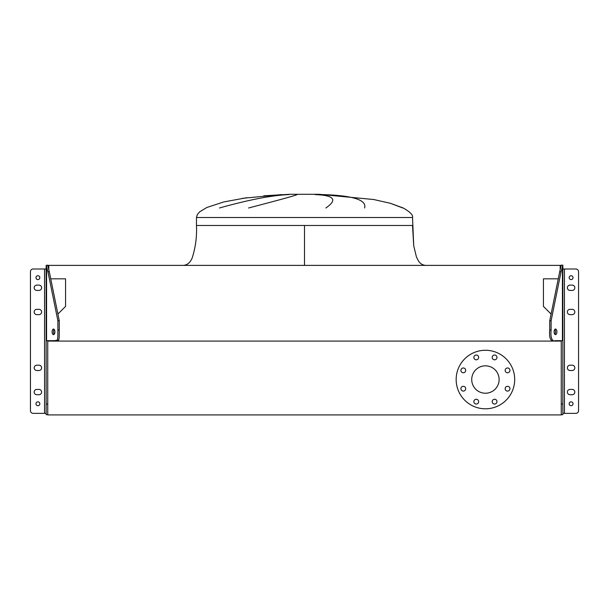 <?xml version="1.0" encoding="UTF-8"?>
<svg xmlns="http://www.w3.org/2000/svg" width="609" height="609" viewBox="0 0 609 609"><rect width="100%" height="100%" fill="white"/><g stroke="black" fill="none" stroke-linecap="round" stroke-linejoin="round"><path stroke-width="0.91" d="M281.891 194.598L280.635 194.659M319.131 194.294L289.869 194.294L319.131 194.294L373.774 199.531L390.384 203.292L403.211 207.989C410.192 212.001 413.29 215.175 412.521 217.497L413.732 245.884L416.487 257.158L418.604 261.192C420.408 263.819 422.813 265.219 425.828 265.387C422.813 265.219 420.408 263.819 418.604 261.192L416.487 257.158L413.732 245.884L412.521 225.475M304.5 225.475L412.521 225.475L196.479 225.475L304.5 225.475L304.5 265.387M280.779 194.652L242.511 198.321M219.446 207.989C248.792 199.782 271.903 195.314 288.788 194.598M297.139 194.598C295.54 195.504 279.356 199.973 248.579 207.989M402.755 207.989L390.384 203.292M325.853 207.989C337.797 199.782 334.219 195.314 315.119 194.598M322.564 194.598C352.961 195.504 366.976 199.973 364.585 207.989M47.746 340.682L47.746 414.919L561.254 414.919L561.254 340.682L561.254 341.086L47.746 341.086L47.746 340.682M50.737 278.823L65.574 278.823L65.574 306.403L57.908 314.061M560.189 269.384L560.189 265.387L48.811 265.387L48.811 269.384M551.092 314.061L543.426 306.403L543.426 278.823L558.263 278.823M460.906 370.371A2.398 2.398 0 0 0 463.304 372.761A2.398 2.398 0 0 0 465.695 370.371A2.398 2.398 0 0 0 463.304 367.973A2.398 2.398 0 0 0 460.906 370.371M460.906 388.694A2.398 2.398 0 0 0 463.304 391.092A2.398 2.398 0 0 0 465.695 388.694A2.398 2.398 0 0 0 463.304 386.304A2.398 2.398 0 0 0 460.906 388.694M473.871 401.651A2.398 2.398 0 0 0 476.261 404.049A2.398 2.398 0 0 0 478.659 401.651A2.398 2.398 0 0 0 476.261 399.26A2.398 2.398 0 0 0 473.871 401.651M492.194 401.651A2.398 2.398 0 0 0 494.592 404.049A2.398 2.398 0 0 0 496.982 401.651A2.398 2.398 0 0 0 494.592 399.26A2.398 2.398 0 0 0 492.194 401.651M505.158 388.694A2.398 2.398 0 0 0 507.548 391.092A2.398 2.398 0 0 0 509.946 388.694A2.398 2.398 0 0 0 507.548 386.304A2.398 2.398 0 0 0 505.158 388.694M505.158 370.371A2.398 2.398 0 0 0 507.548 372.761A2.398 2.398 0 0 0 509.946 370.371A2.398 2.398 0 0 0 507.548 367.973A2.398 2.398 0 0 0 505.158 370.371M492.194 357.407A2.398 2.398 0 0 0 494.592 359.805A2.398 2.398 0 0 0 496.982 357.407A2.398 2.398 0 0 0 494.592 355.017A2.398 2.398 0 0 0 492.194 357.407M473.871 357.407A2.398 2.398 0 0 0 476.261 359.805A2.398 2.398 0 0 0 478.659 357.407A2.398 2.398 0 0 0 476.261 355.017A2.398 2.398 0 0 0 473.871 357.407M456.156 379.529A29.27 29.27 0 0 1 485.426 350.266A29.27 29.27 0 0 1 514.696 379.529A29.27 29.27 0 0 1 485.426 408.799A29.27 29.27 0 0 1 456.156 379.529M499.129 379.529A13.703 13.703 0 0 1 485.426 393.231A13.703 13.703 0 0 1 471.724 379.529A13.703 13.703 0 0 1 485.426 365.826A13.703 13.703 0 0 1 499.129 379.529M47.746 265.615L47.746 265.151L46.147 265.379L47.928 271.781L49.306 271.781L47.746 265.615M47.746 265.387L48.811 265.387M560.189 265.387L561.254 265.387M574.827 311.975A2.664 2.664 0 0 0 572.163 309.319A2.664 2.664 0 0 1 574.827 311.975A2.664 2.664 0 0 0 572.163 309.319L570.039 309.319A2.664 2.664 0 0 0 567.375 311.975A2.664 2.664 0 0 0 570.039 314.64A2.664 2.664 0 0 1 567.375 311.975A2.664 2.664 0 0 1 570.039 309.319A2.664 2.664 0 0 0 567.375 311.975A2.664 2.664 0 0 0 570.039 314.64L572.163 314.64A2.664 2.664 0 0 0 574.827 311.975A2.664 2.664 0 0 1 572.163 314.64A2.664 2.664 0 0 0 574.827 311.975M562.853 413.351L575.886 413.351A2.664 2.664 0 0 0 578.55 410.687L578.55 271.667A2.664 2.664 0 0 0 575.886 269.003L562.853 269.003M41.625 311.975A2.664 2.664 0 0 0 38.961 309.319A2.664 2.664 0 0 1 41.625 311.975A2.664 2.664 0 0 0 38.961 309.319L36.837 309.319A2.664 2.664 0 0 0 34.173 311.975A2.664 2.664 0 0 0 36.837 314.64A2.664 2.664 0 0 1 34.173 311.975A2.664 2.664 0 0 1 36.837 309.319A2.664 2.664 0 0 0 34.173 311.975A2.664 2.664 0 0 0 36.837 314.64L38.961 314.64A2.664 2.664 0 0 0 41.625 311.975A2.664 2.664 0 0 1 38.961 314.64A2.664 2.664 0 0 0 41.625 311.975M46.147 413.351L33.114 413.351A2.664 2.664 0 0 1 30.45 410.687L30.45 271.667A2.664 2.664 0 0 1 33.114 269.003L46.147 269.003L46.147 340.682L46.147 265.379M572.163 389.402A2.664 2.664 0 0 1 574.827 392.067A2.664 2.664 0 0 1 572.163 394.723L570.039 394.723A2.664 2.664 0 0 1 567.375 392.067A2.664 2.664 0 0 1 570.039 389.402L572.163 389.402M572.163 365.187A2.664 2.664 0 0 1 574.827 367.851A2.664 2.664 0 0 1 572.163 370.508L570.039 370.508A2.664 2.664 0 0 1 567.375 367.851A2.664 2.664 0 0 1 570.039 365.187L572.163 365.187M572.163 285.103A2.664 2.664 0 0 1 574.827 287.768A2.664 2.664 0 0 1 572.163 290.424L570.039 290.424A2.664 2.664 0 0 1 567.375 287.768A2.664 2.664 0 0 1 570.039 285.103L572.163 285.103M573.031 277.651A1.926 1.926 0 0 1 571.097 279.584A1.926 1.926 0 0 1 569.171 277.651A1.926 1.926 0 0 1 571.097 275.725A1.926 1.926 0 0 1 573.031 277.651M573.031 403.767A1.926 1.926 0 0 1 571.097 405.701A1.926 1.926 0 0 1 569.171 403.767A1.926 1.926 0 0 1 571.097 401.841A1.926 1.926 0 0 1 573.031 403.767M554.106 331.852A2.794 1.393 90 0 0 555.507 334.646A2.794 1.393 90 0 0 556.9 331.852A2.794 1.393 90 0 0 555.507 329.058A2.794 1.393 90 0 0 554.106 331.852M554.814 334.28A2.794 1.393 90 0 0 555.522 331.852A2.794 1.393 90 0 0 554.814 329.423M562.853 265.151L561.072 271.781L559.694 271.781L561.254 265.151L562.853 265.151M561.254 404.033L562.853 404.033L562.853 265.379M562.853 404.033L562.853 414.676L561.254 414.676M562.853 340.682L555.058 340.682C550.947 342.365 548.892 338.284 549.737 330.04L549.737 320.73L551.115 320.73L561.072 271.781M549.737 330.04L551.115 330.04L551.115 320.73M551.115 330.04C550.277 338.254 552.317 342.372 556.436 340.682M549.737 320.73L559.694 271.781M38.961 365.187A2.664 2.664 0 0 1 41.625 367.851A2.664 2.664 0 0 1 38.961 370.508L36.837 370.508A2.664 2.664 0 0 1 34.173 367.851A2.664 2.664 0 0 1 36.837 365.187L38.961 365.187M38.961 285.103A2.664 2.664 0 0 1 41.625 287.768A2.664 2.664 0 0 1 38.961 290.424L36.837 290.424A2.664 2.664 0 0 1 34.173 287.768A2.664 2.664 0 0 1 36.837 285.103L38.961 285.103M38.961 389.402A2.664 2.664 0 0 1 41.625 392.067A2.664 2.664 0 0 1 38.961 394.723L36.837 394.723A2.664 2.664 0 0 1 34.173 392.067A2.664 2.664 0 0 1 36.837 389.402L38.961 389.402M39.829 403.767A1.926 1.926 0 0 1 37.903 405.701A1.926 1.926 0 0 1 35.969 403.767A1.926 1.926 0 0 1 37.903 401.841A1.926 1.926 0 0 1 39.829 403.767M39.829 277.651A1.926 1.926 0 0 1 37.903 279.584A1.926 1.926 0 0 1 35.969 277.651A1.926 1.926 0 0 1 37.903 275.725A1.926 1.926 0 0 1 39.829 277.651M52.1 331.852A2.794 1.393 90 0 1 53.493 329.058A2.794 1.393 90 0 1 54.894 331.852A2.794 1.393 90 0 1 53.493 334.646A2.794 1.393 90 0 1 52.1 331.852M54.186 334.28A2.794 1.393 90 0 1 53.478 331.852A2.794 1.393 90 0 1 54.186 329.423M47.746 404.033L46.147 404.033L46.147 414.676L47.746 414.676M46.147 404.033L46.147 340.682L53.942 340.682C57.703 340.629 59.294 340.271 58.73 339.624C59.073 337.767 59.233 340.53 59.263 330.04L59.263 320.73L57.885 320.73L47.928 271.781M59.263 330.04L57.885 330.04L57.885 320.73M57.885 330.04C57.847 340.53 57.688 337.767 57.353 339.624C57.916 340.271 56.317 340.629 52.564 340.682M59.263 320.73L49.306 271.781M197.354 214.513L196.479 217.497L412.521 217.497M564.452 413.351L564.452 269.003M562.427 340.682L562.427 266.202M44.548 413.351L44.548 269.003M46.573 340.682L46.573 266.202M196.479 225.475C196.973 236.581 195.558 247.376 192.216 257.866C190.252 262.624 187.237 265.136 183.172 265.387C187.237 265.136 190.252 262.624 192.216 257.866C195.558 247.376 196.973 236.581 196.479 225.475L196.479 217.497L197.354 214.513L199.737 211.787L206.847 207.486L223.64 201.967L246.812 197.697M289.869 194.294L263.781 195.809"/></g></svg>
